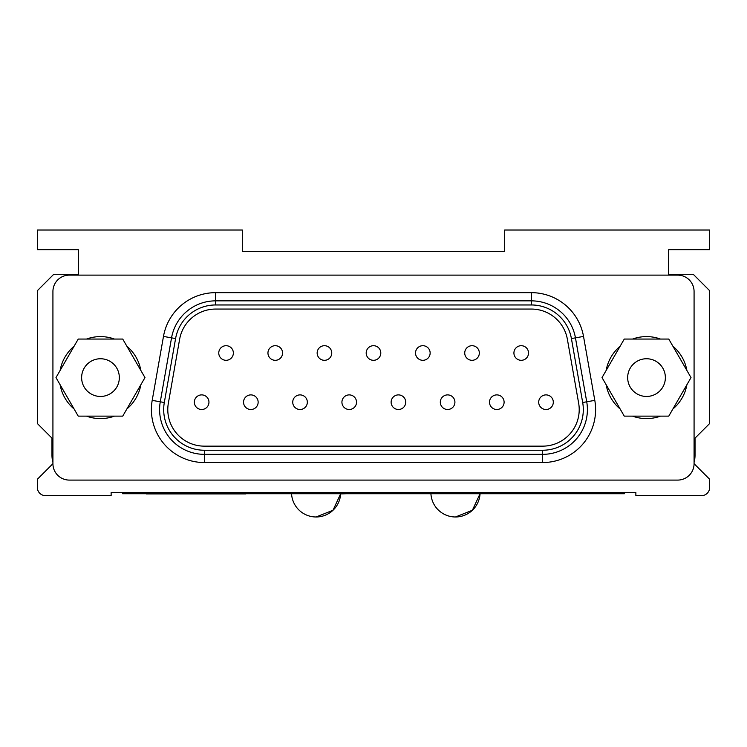 <?xml version="1.0" encoding="UTF-8"?>
<svg xmlns="http://www.w3.org/2000/svg" width="747" height="747" viewBox="0 0 747 747"><rect width="100%" height="100%" fill="white"/><g stroke="black" fill="none" stroke-linecap="round" stroke-linejoin="round"><path stroke-width="1.12" d="M455.483 516.98L472.393 510.248L480.05 493.739A24.595 24.595 0 0 1 455.483 516.98A24.595 24.595 0 0 1 430.926 493.739M316.112 516.98L333.013 510.248L340.669 493.739A24.595 24.595 0 0 1 316.112 516.98A24.595 24.595 0 0 1 291.554 493.739M52.925 439.087L37.35 423.512L37.35 290.695L53.747 274.298L78.342 274.298L78.342 249.694L37.35 249.694L37.35 230.02L242.317 230.02L242.317 251.337L504.683 251.337L504.683 230.02L709.65 230.02L709.65 249.694L668.658 249.694L668.658 274.298L693.253 274.298L709.65 290.695L709.65 423.512L694.075 439.087M37.35 479.266L37.35 487.464A8.198 8.198 0 0 0 45.548 495.663L111.135 495.663L111.135 492.385L635.865 492.385L635.865 495.663L701.452 495.663A8.198 8.198 0 0 0 709.65 487.464L709.65 479.266L694.075 463.691A16.397 16.397 0 0 1 677.678 480.088L69.322 480.088A16.397 16.397 0 0 1 52.925 463.691L37.35 479.266M632.532 416.135A40.992 40.992 0 0 0 660.507 416.135M606.153 384.752A40.992 40.992 0 0 0 620.141 408.982M620.141 346.216A40.992 40.992 0 0 0 606.153 370.447M660.507 339.063A40.992 40.992 0 0 0 632.532 339.063M686.885 370.447A40.992 40.992 0 0 0 672.898 346.216M672.898 408.982A40.992 40.992 0 0 0 686.885 384.752M646.519 358.747A18.862 18.862 0 0 1 662.85 387.03A18.862 18.862 0 0 1 630.188 387.03A18.862 18.862 0 0 1 646.519 358.747M668.77 416.135L691.012 377.599L668.77 339.063L624.268 339.063L602.026 377.599L624.268 416.135L668.77 416.135M60.115 384.752A40.992 40.992 0 0 0 74.102 408.982M86.493 416.135A40.992 40.992 0 0 0 114.468 416.135M126.859 408.982A40.992 40.992 0 0 0 140.847 384.752M140.847 370.447A40.992 40.992 0 0 0 126.859 346.216M114.468 339.063A40.992 40.992 0 0 0 86.493 339.063M74.102 346.216A40.992 40.992 0 0 0 60.115 370.447M100.481 358.747A18.862 18.862 0 0 1 116.812 387.03A18.862 18.862 0 0 1 84.15 387.03A18.862 18.862 0 0 1 100.481 358.747M55.988 377.599L78.23 339.063L122.732 339.063L144.974 377.599L122.732 416.135L78.23 416.135L55.988 377.599M624.38 492.385L624.38 493.739L122.62 493.739L122.62 492.385M146.272 493.739L145.105 493.739M146.272 493.907L245.866 493.907M340.66 493.907L346.309 493.739M694.075 462.216A25.828 25.828 0 0 0 695.037 455.222L695.037 438.125M51.963 438.125L51.963 455.222A25.828 25.828 0 0 0 52.925 462.216M553.303 402.194A7.293 7.293 0 0 0 542.35 395.873A7.293 7.293 0 0 0 542.35 408.516A7.293 7.293 0 0 0 553.303 402.194M454.914 402.194A7.293 7.293 0 0 0 443.97 395.873A7.293 7.293 0 0 0 443.97 408.516A7.293 7.293 0 0 0 454.914 402.194M356.524 402.194A7.293 7.293 0 0 0 345.581 395.873A7.293 7.293 0 0 0 345.581 408.516A7.293 7.293 0 0 0 356.524 402.194M258.145 402.194A7.293 7.293 0 0 0 247.201 395.873A7.293 7.293 0 0 0 247.201 408.516A7.293 7.293 0 0 0 258.145 402.194M479.331 353.004A7.293 7.293 0 0 0 468.388 346.683A7.293 7.293 0 0 0 468.388 359.326A7.293 7.293 0 0 0 479.331 353.004M380.793 353.004A7.293 7.293 0 0 0 369.849 346.683A7.293 7.293 0 0 0 369.849 359.326A7.293 7.293 0 0 0 380.793 353.004M282.562 353.004A7.293 7.293 0 0 0 271.609 346.683A7.293 7.293 0 0 0 271.609 359.326A7.293 7.293 0 0 0 282.562 353.004M208.955 402.194A7.293 7.293 0 0 0 198.002 395.873A7.293 7.293 0 0 0 198.002 408.516A7.293 7.293 0 0 0 208.955 402.194M233.363 353.004A7.293 7.293 0 0 0 222.419 346.683A7.293 7.293 0 0 0 222.419 359.326A7.293 7.293 0 0 0 233.363 353.004M331.752 353.004A7.293 7.293 0 0 0 320.808 346.683A7.293 7.293 0 0 0 320.808 359.326A7.293 7.293 0 0 0 331.752 353.004M430.141 353.004A7.293 7.293 0 0 0 419.188 346.683A7.293 7.293 0 0 0 419.188 359.326A7.293 7.293 0 0 0 430.141 353.004M528.521 353.004A7.293 7.293 0 0 0 517.578 346.683A7.293 7.293 0 0 0 517.578 359.326A7.293 7.293 0 0 0 528.521 353.004M307.334 402.194A7.293 7.293 0 0 0 296.391 395.873A7.293 7.293 0 0 0 296.391 408.516A7.293 7.293 0 0 0 307.334 402.194M405.724 402.194A7.293 7.293 0 0 0 394.78 395.873A7.293 7.293 0 0 0 394.78 408.516A7.293 7.293 0 0 0 405.724 402.194M504.104 402.194A7.293 7.293 0 0 0 493.16 395.873A7.293 7.293 0 0 0 493.16 408.516A7.293 7.293 0 0 0 504.104 402.194M567.375 339.278A36.566 36.566 0 0 0 531.369 309.062L215.631 309.062A36.566 36.566 0 0 0 179.625 339.278L168.346 403.221A36.566 36.566 0 0 0 204.361 446.146L542.639 446.146A36.566 36.566 0 0 0 578.654 403.221L567.375 339.278M175.592 338.559L163.472 336.43A52.962 52.962 0 0 1 215.631 292.656L531.369 292.656L531.369 300.854A44.764 44.764 0 0 1 575.451 337.849L586.722 401.802A44.764 44.764 0 0 1 542.639 454.344L204.361 454.344A44.764 44.764 0 0 1 160.278 401.802L171.549 337.849A44.764 44.764 0 0 1 215.631 300.854L531.369 300.854L531.369 304.963L215.631 304.963A40.665 40.665 0 0 0 175.592 338.559L164.312 402.512A40.665 40.665 0 0 0 204.361 450.245L542.639 450.245A40.665 40.665 0 0 0 582.688 402.512L571.408 338.559A40.665 40.665 0 0 0 531.369 304.963M52.925 463.691L52.925 291.517A16.397 16.397 0 0 1 69.322 275.111L677.678 275.111A16.397 16.397 0 0 1 694.075 291.517L694.075 463.691M571.408 338.559L583.528 336.43L594.799 400.373L582.688 402.512M215.631 292.656L215.631 304.963M204.361 450.245L204.361 462.542A52.962 52.962 0 0 1 152.201 400.373L164.312 402.512M542.639 450.245L542.639 462.542L204.361 462.542M531.369 292.656A52.962 52.962 0 0 1 583.528 336.43M152.201 400.373L163.472 336.43M594.799 400.373A52.962 52.962 0 0 1 542.639 462.542"/></g></svg>
